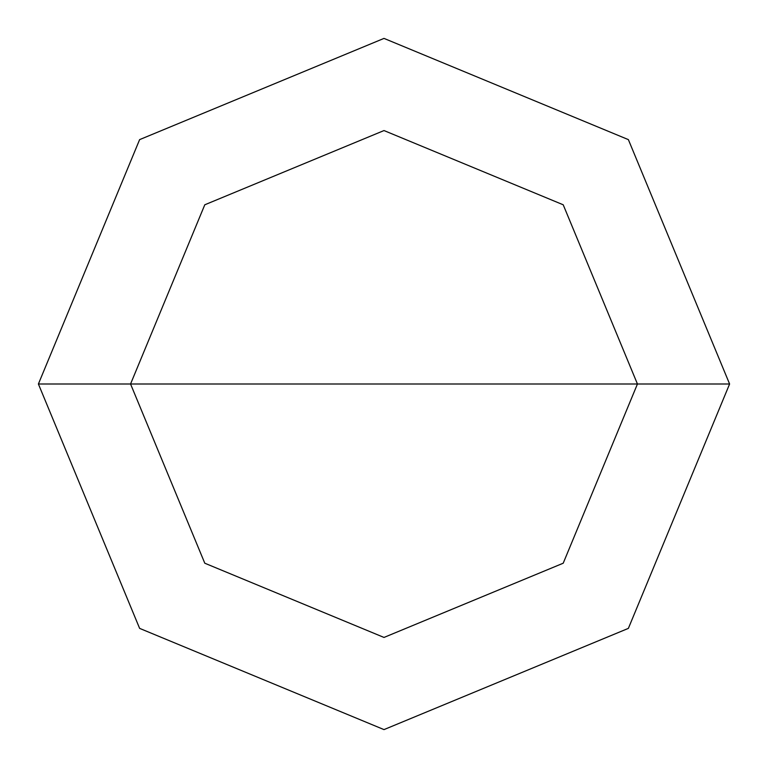 <?xml version="1.0" encoding="UTF-8"?>
<svg xmlns="http://www.w3.org/2000/svg" width="768" height="768" viewBox="0 0 768 768"><rect width="100%" height="100%" fill="white"/><g stroke="black" fill="none" stroke-linecap="round" stroke-linejoin="round"><path stroke-width="1.15" d="M384 384L637.44 384L563.213 563.213L384 637.44L204.787 563.213L130.56 384L729.6 384L628.378 139.622L384 38.4L139.622 139.622L38.4 384L130.56 384L204.787 204.787L384 130.56L563.213 204.787L637.44 384L563.213 204.787L384 130.56L204.787 204.787L130.56 384L384 384M729.6 384L628.378 139.622L384 38.4L139.622 139.622L38.4 384L130.56 384L204.787 563.213L384 637.44L563.213 563.213L637.44 384L729.6 384L628.378 628.378L384 729.6L139.622 628.378L38.4 384L139.622 628.378L384 729.6L628.378 628.378L729.6 384"/></g></svg>

